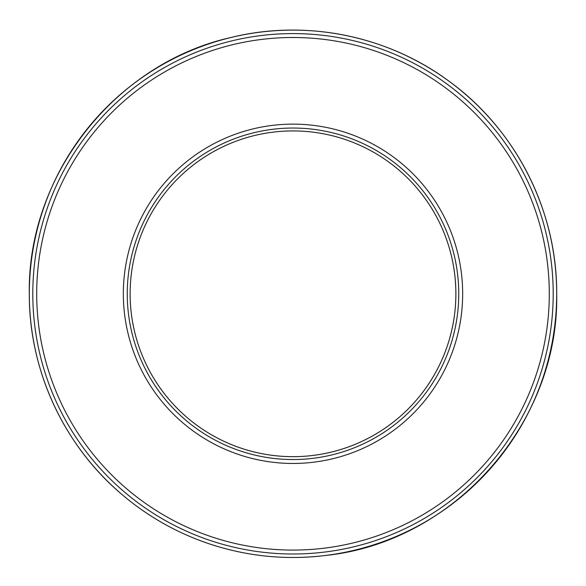 <?xml version="1.0" encoding="UTF-8"?>
<svg xmlns="http://www.w3.org/2000/svg" width="586" height="586" viewBox="0 0 586 586"><rect width="100%" height="100%" fill="white"/><g stroke="black" fill="none" stroke-linecap="round" stroke-linejoin="round"><path stroke-width="0.88" d="M130.129 293.791A162.871 162.871 0 0 0 293 456.662A162.871 162.871 0 0 0 455.871 293.791A162.871 162.871 0 0 0 293 130.92A162.871 162.871 0 0 0 130.129 293.791A162.879 162.879 0 0 1 293 130.92A162.879 162.879 0 0 1 455.879 293.791A162.879 162.879 0 0 1 293 456.67A162.879 162.879 0 0 1 130.121 293.791M556.693 293.791A263.693 263.693 0 0 0 293 30.106A263.693 263.693 0 0 0 29.307 293.791A263.693 263.693 0 0 0 293 557.484A263.693 263.693 0 0 0 556.693 293.791C557.264 210.711 515.541 128.832 447.997 80.458C386.672 35.402 305.335 19.221 231.441 37.379C115.574 63.083 27.249 175.126 29.3 293.791C28.897 369.883 63.618 445.199 121.742 494.313C146.178 515.123 173.493 530.982 203.672 541.904C243.402 556.055 284.195 560.56 326.05 555.411C454.304 541.955 559.425 422.718 556.7 293.791M549.294 293.791A256.294 256.294 0 0 0 293 37.497A256.294 256.294 0 0 0 36.706 293.791A256.294 256.294 0 0 0 293 550.086A256.294 256.294 0 0 0 549.294 293.791M32.794 293.791A260.206 260.206 0 0 1 293 33.585A260.206 260.206 0 0 1 553.206 293.791A260.206 260.206 0 0 1 293 553.997A260.206 260.206 0 0 1 32.794 293.791M458.75 293.791A165.75 165.75 0 0 0 293 128.041A165.75 165.75 0 0 0 127.25 293.791A165.75 165.75 0 0 0 293 459.541A165.75 165.75 0 0 0 458.75 293.791M123.338 293.791A169.662 169.662 0 0 1 293 124.129A169.662 169.662 0 0 1 462.662 293.791A169.662 169.662 0 0 1 293 463.46A169.662 169.662 0 0 1 123.338 293.791"/></g></svg>
